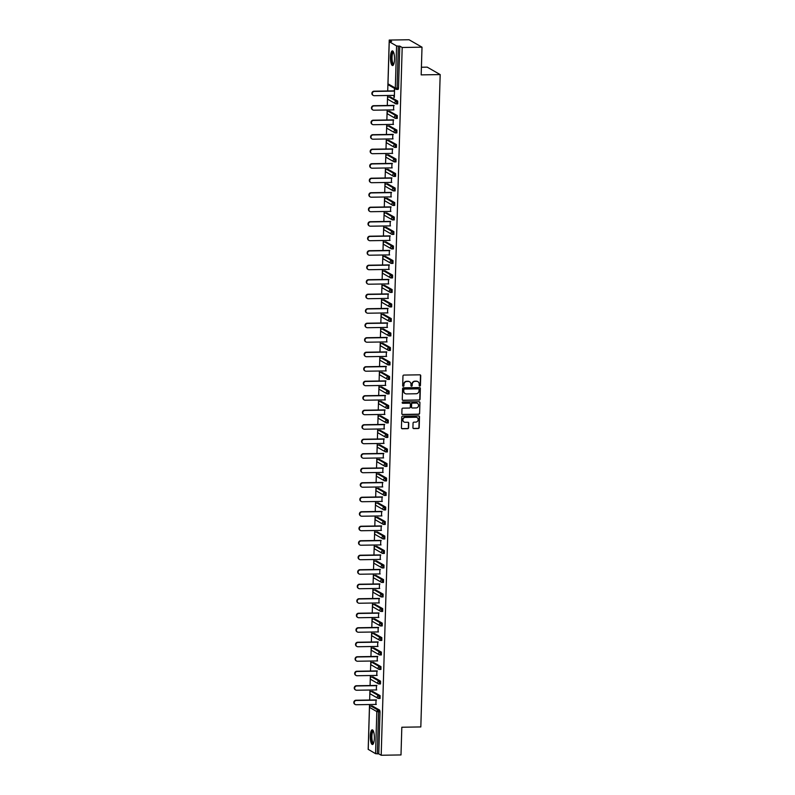 <?xml version="1.0" encoding="UTF-8"?>
<svg xmlns="http://www.w3.org/2000/svg" width="795" height="795" viewBox="0 0 795 795"><rect width="100%" height="100%" fill="white"/><g stroke="black" fill="none" stroke-linecap="round" stroke-linejoin="round"><path stroke-width="1.19" d="M419.8 386.062A0.646 0.616 119.8 0 0 420.436 385.416L420.724 375.717A0.924 0.875 119.8 0 0 419.859 374.823L403.88 375.071A0.924 0.875 119.8 0 0 402.966 375.995L402.677 385.694A0.646 0.616 119.8 0 0 403.284 386.32A0.646 0.616 119.8 0 0 403.92 385.674L403.959 384.422A2.961 2.802 119.8 0 1 406.881 381.451L408.213 381.431A2.961 2.802 119.8 0 1 410.975 384.313L410.935 385.565A0.646 0.616 119.8 0 0 411.542 386.191A0.646 0.616 119.8 0 0 412.178 385.545L412.217 384.293A2.961 2.802 119.8 0 1 415.139 381.322L416.471 381.302A2.961 2.802 119.8 0 1 419.233 384.174L419.194 385.436A0.646 0.616 119.8 0 0 419.8 386.062M419.372 385.893A0.646 0.616 119.8 0 0 420.177 385.267L420.466 375.568A0.924 0.875 119.8 0 0 420.158 374.872M402.856 386.151A0.646 0.616 119.8 0 0 403.661 385.525L403.959 384.422M411.114 386.022A0.646 0.616 119.8 0 0 411.919 385.396L412.217 384.293M374.356 738.326A7.344 2.027 -90.9 0 0 372.219 729.83A7.344 2.027 -90.9 0 0 370.311 736.011A7.344 2.027 -90.9 0 0 372.448 744.518A7.344 2.027 -90.9 0 0 374.356 738.326M394.499 59.386A7.344 2.027 -90.9 0 0 392.362 50.88A7.344 2.027 -90.9 0 0 390.464 57.071A7.344 2.027 -90.9 0 0 392.601 65.568A7.344 2.027 -90.9 0 0 394.499 59.386M412.923 427.69A0.924 0.875 119.8 0 0 413.788 428.584L418.269 428.515A0.924 0.875 119.8 0 0 419.184 427.591L419.502 416.828A0.924 0.875 119.8 0 0 418.647 415.924L402.658 416.173A0.924 0.875 119.8 0 0 401.743 417.107L401.425 427.869A0.924 0.875 119.8 0 0 402.29 428.763L407.706 428.684A0.924 0.875 119.8 0 0 408.62 427.76L408.749 423.149A0.924 0.875 119.8 0 0 407.895 422.254L405.212 422.294A2.474 2.345 119.8 0 1 402.995 419.273A2.474 2.345 119.8 0 1 405.351 417.415L415.874 417.246A2.474 2.345 119.8 0 1 418.081 420.267A2.474 2.345 119.8 0 1 415.725 422.125L413.976 422.155A0.924 0.875 119.8 0 0 413.062 423.079L412.923 427.69M389.242 41.718L387.99 83.823L395.324 88.026L396.576 45.921L389.242 41.718L391.657 41.449L389.232 40.058L409.047 39.75L422.006 47.173L421.181 74.879L440.182 74.581L420.823 726.938L401.823 727.236L400.998 754.942L381.193 755.25L402.191 47.491L399.766 46.1L398.325 46.12L397.073 88.235L398.524 88.205L399.766 46.1M422.006 47.173L402.191 47.491M419.114 400.143A0.924 0.875 119.8 0 0 420.028 399.209L420.346 388.447A0.924 0.875 119.8 0 0 419.482 387.553L403.502 387.801A0.924 0.875 119.8 0 0 402.588 388.725L402.27 399.497A0.924 0.875 119.8 0 0 403.125 400.392L418.856 399.994A0.924 0.875 119.8 0 0 419.77 399.07L420.088 388.298A0.924 0.875 119.8 0 0 419.78 387.592M419.929 402.638L419.601 413.4A0.924 0.875 119.8 0 1 418.687 414.324L402.707 414.583A0.924 0.875 119.8 0 1 401.843 413.678L401.982 409.077A0.924 0.875 119.8 0 1 402.896 408.143L409.375 408.044A0.924 0.875 119.8 0 0 410.3 407.12L410.389 404.059A0.924 0.875 119.8 0 0 409.524 403.164L402.777 403.274A0.646 0.616 119.8 0 1 402.2 402.479A0.646 0.616 119.8 0 1 402.817 401.992L419.064 401.733A0.924 0.875 119.8 0 1 419.929 402.638L419.601 413.4M440.182 74.581L427.223 67.148L421.41 67.247M396.576 45.921L398.325 46.12M381.193 755.25L378.768 753.859L375.568 753.68L368.244 749.357M368.234 747.827L369.516 704.529M369.645 700.027L369.943 690.03M370.082 685.529L370.371 675.531M370.51 671.03L370.808 661.033M370.937 656.521L371.235 646.534M371.364 642.022L371.663 632.025M371.802 627.523L372.1 617.526M372.229 613.024L372.527 603.027M372.656 598.526L372.954 588.529M373.094 584.017L373.392 574.02M373.521 569.518L373.819 559.521M373.948 555.019L374.246 545.022M374.385 540.52L374.674 530.523M374.813 526.012L375.111 516.025M375.24 511.513L375.538 501.516M375.677 497.014L375.965 487.017M376.105 482.515L376.403 472.518M376.532 468.017L376.83 458.019M376.959 453.508L377.257 443.511M377.396 439.009L377.695 429.012M377.824 424.51L378.122 414.513M378.251 410.011L378.549 400.014M378.688 395.503L378.986 385.515M379.116 381.004L379.414 371.007M379.543 366.505L379.841 356.508M379.98 352.006L380.268 342.009M380.408 337.507L380.706 327.51M380.835 322.999L381.133 313.001M381.272 308.5L381.56 298.503M381.699 294.001L381.998 284.004M382.127 279.502L382.425 269.505M382.554 264.993L382.852 255.006M382.991 250.495L383.289 240.497M383.419 235.996L383.717 225.999M383.846 221.497L384.144 211.5M384.283 206.998L384.581 197.001M384.71 192.489L385.009 182.492M385.138 177.991L385.436 167.993M385.575 163.492L385.863 153.495M386.002 148.993L386.3 138.996M386.43 134.484L386.728 124.497M386.867 119.985L387.155 109.988M387.294 105.487L387.592 95.489M387.722 90.988L389.232 40.058M394.121 90.888L394.578 88.831L394.32 97.427M393.982 95.39L393.923 97.437M372.209 705.93L379.662 710.134L380.01 711.754L378.569 711.773L377.317 753.889M378.768 753.859L380.01 711.754M398.524 88.205L398.156 89.398L396.765 89.398M372.636 691.431L380.099 695.635L380.08 698.437L378.698 698.447M373.064 676.933L380.527 681.136L380.507 683.938L379.126 683.938M373.501 662.434L380.954 666.627L380.934 669.44L379.553 669.44M373.928 647.925L381.391 652.129L381.371 654.941L379.98 654.941M374.356 633.426L381.819 637.63L381.799 640.432L380.417 640.442M374.783 618.927L382.246 623.131L382.226 625.933L380.845 625.943M375.22 604.429L382.683 608.632L382.663 611.434L381.272 611.434M375.647 589.93L383.111 594.123L383.091 596.936L381.709 596.936M376.075 575.421L383.538 579.625L383.518 582.437L382.137 582.437M376.512 560.922L383.975 565.126L383.955 567.928L382.564 567.938M376.939 546.423L384.402 550.627L384.382 553.429L383.001 553.429M377.367 531.925L384.83 536.118L384.81 538.931L383.428 538.931M377.804 517.416L385.257 521.619L385.247 524.432L383.856 524.432M378.231 502.917L385.694 507.121L385.674 509.923L384.293 509.933M378.659 488.418L386.122 492.622L386.102 495.424L384.72 495.434M379.096 473.919L386.549 478.123L386.529 480.925L385.148 480.925M379.523 459.421L386.986 463.614L386.966 466.427L385.575 466.427M379.95 444.912L387.413 449.115L387.394 451.928L386.012 451.928M380.388 430.413L387.841 434.617L387.821 437.419L386.44 437.429M380.815 415.914L388.278 420.118L388.258 422.92L386.867 422.92M381.242 401.415L388.705 405.609L388.685 408.421L387.304 408.421M381.67 386.907L389.133 391.11L389.113 393.923L387.731 393.923M382.107 372.408L389.57 376.611L389.55 379.414L388.159 379.424M382.534 357.909L389.997 362.113L389.977 364.915L388.596 364.925M382.961 343.41L390.425 347.614L390.405 350.416L389.023 350.416M383.399 328.911L390.852 333.105L390.842 335.917L389.451 335.917M383.826 314.403L391.289 318.606L391.269 321.418L389.888 321.418M384.253 299.904L391.716 304.107L391.697 306.91L390.315 306.92M384.691 285.405L392.144 289.609L392.124 292.411L390.743 292.411M385.118 270.906L392.581 275.1L392.561 277.912L391.17 277.912M385.545 256.397L393.008 260.601L392.988 263.413L391.607 263.413M385.982 241.899L393.436 246.102L393.416 248.905L392.034 248.915M386.41 227.4L393.873 231.603L393.853 234.406L392.462 234.406M386.837 212.901L394.3 217.105L394.28 219.907L392.899 219.907M387.264 198.402L394.727 202.596L394.708 205.408L393.326 205.408M387.702 183.893L395.165 188.097L395.145 190.909L393.754 190.909M388.129 169.395L395.592 173.598L395.572 176.401L394.191 176.411M388.556 154.896L396.019 159.099L395.999 161.902L394.618 161.902M388.993 140.397L396.457 144.591L396.437 147.403L395.045 147.403M389.421 125.888L396.884 130.092L396.864 132.904L395.483 132.904M389.848 111.389L397.311 115.593L397.291 118.395L395.91 118.405M390.285 96.891L397.739 101.094L397.719 103.897L396.337 103.897M393.555 109.889L393.684 105.387M393.128 124.388L393.257 119.886M392.69 138.896L392.829 134.385M392.263 153.395L392.392 148.894M391.836 167.894L391.965 163.392M391.398 182.393L391.538 177.891M390.971 196.902L391.11 192.39M390.544 211.4L390.673 206.889M390.106 225.899L390.246 221.398M389.679 240.398L389.818 235.896M389.252 254.897L389.381 250.395M388.825 269.406L388.954 264.894M388.387 283.904L388.526 279.403M387.96 298.403L388.089 293.902M387.533 312.902L387.662 308.4M387.095 327.411L387.235 322.899M386.668 341.91L386.797 337.398M386.241 356.408L386.37 351.907M385.804 370.907L385.943 366.406M385.376 385.406L385.515 380.904M384.949 399.915L385.078 395.403M384.512 414.414L384.651 409.912M384.084 428.912L384.224 424.411M383.657 443.411L383.786 438.91M383.23 457.92L383.359 453.408M382.793 472.419L382.932 467.907M382.365 486.918L382.494 482.416M381.938 501.416L382.067 496.915M381.501 515.915L381.64 511.414M381.073 530.424L381.203 525.912M380.646 544.923L380.775 540.421M380.209 559.422L380.348 554.92M379.781 573.92L379.921 569.419M379.354 588.429L379.483 583.918M378.917 602.928L379.056 598.416M378.49 617.427L378.629 612.925M378.062 631.926L378.191 627.424M377.635 646.424L377.764 641.923M377.198 660.933L377.337 656.422M376.77 675.432L376.9 670.93M376.343 689.931L376.472 685.429M375.906 704.43L376.045 699.928M417.723 381.59A2.961 2.802 119.8 0 0 416.212 381.153L416.471 381.302M411.959 384.144A2.961 2.802 119.8 0 1 414.881 381.173L416.212 381.153M409.465 381.719A2.961 2.802 119.8 0 0 407.954 381.282L408.213 381.431M403.701 384.273A2.961 2.802 119.8 0 1 406.623 381.302L407.954 381.282M402.568 400.193A0.924 0.875 119.8 0 0 402.866 400.243L418.856 399.994M419.074 389.471A0.646 0.616 119.8 0 0 418.468 388.844L404.436 389.063A0.646 0.616 119.8 0 0 403.8 389.709L403.761 391.031A2.961 2.802 119.8 0 0 406.513 393.913L416.103 393.754A2.961 2.802 119.8 0 0 419.035 390.792L419.074 389.471M405.003 393.475A2.961 2.802 119.8 0 1 403.502 390.882L403.542 389.56A0.646 0.616 119.8 0 1 404.178 388.914L418.21 388.695M402.151 414.384A0.924 0.875 119.8 0 0 402.449 414.434L418.428 414.175A0.924 0.875 119.8 0 0 419.343 413.251M409.822 403.214A0.924 0.875 119.8 0 0 409.266 403.015L402.777 403.274M416.103 407.944A2.474 2.345 119.8 0 0 417.405 403.353A2.474 2.345 119.8 0 0 416.252 403.055L412.545 403.115A0.924 0.875 119.8 0 0 411.631 404.039L411.542 407.1A0.924 0.875 119.8 0 0 412.396 407.994L416.103 407.944M417.276 403.284A2.474 2.345 119.8 0 0 415.994 402.906L416.252 403.055M411.84 407.805A0.924 0.875 119.8 0 1 411.283 406.951L411.373 403.89A0.924 0.875 119.8 0 1 412.287 402.966L415.994 402.906M419.661 402.489A0.924 0.875 119.8 0 0 419.363 401.783M416.898 417.474A2.474 2.345 119.8 0 0 415.616 417.097L415.874 417.246M403.92 421.916A2.474 2.345 119.8 0 1 405.092 417.266L415.616 417.097M401.733 428.575A0.924 0.875 119.8 0 0 402.022 428.614L407.447 428.535A0.924 0.875 119.8 0 0 408.362 427.611L408.491 423A0.924 0.875 119.8 0 0 408.193 422.294M413.231 428.386A0.924 0.875 119.8 0 0 413.529 428.435L418.011 428.366A0.924 0.875 119.8 0 0 418.925 427.442L419.243 416.679A0.924 0.875 119.8 0 0 418.935 415.974M374.038 91.196L374.425 91.425A2.166 2.057 119.8 0 0 373.282 95.44L372.895 95.221A2.166 2.057 -60.2 0 1 374.038 91.196L394.519 90.878M373.282 95.44A2.166 2.057 119.8 0 0 374.296 95.698L394.38 95.38M374.425 91.425L394.509 91.107M373.6 105.705L373.998 105.924A2.166 2.057 119.8 0 0 372.855 109.939L372.467 109.72A2.166 2.057 -60.2 0 1 373.6 105.705L394.082 105.377M372.855 109.939A2.166 2.057 119.8 0 0 373.869 110.197L393.952 109.889M373.998 105.924L394.082 105.606M373.173 120.204L373.561 120.423A2.166 2.057 119.8 0 0 372.428 124.437L372.03 124.219A2.166 2.057 -60.2 0 1 373.173 120.204L393.654 119.876M372.428 124.437A2.166 2.057 119.8 0 0 373.431 124.706L393.515 124.388M373.561 120.423L393.644 120.105M372.746 134.703L373.133 134.921A2.166 2.057 119.8 0 0 371.99 138.946L371.603 138.718A2.166 2.057 -60.2 0 1 372.746 134.703L393.227 134.385M371.99 138.946A2.166 2.057 119.8 0 0 373.004 139.205L393.088 138.886M373.133 134.921L393.217 134.613M372.318 149.202L372.706 149.43A2.166 2.057 119.8 0 0 371.563 153.445L371.176 153.216A2.166 2.057 -60.2 0 1 372.318 149.202L392.79 148.884M371.563 153.445A2.166 2.057 119.8 0 0 372.577 153.703L392.66 153.385M372.706 149.43L392.79 149.112M371.881 163.7L372.269 163.929A2.166 2.057 119.8 0 0 371.136 167.944L370.738 167.725A2.166 2.057 -60.2 0 1 371.881 163.7L392.362 163.382M371.136 167.944A2.166 2.057 119.8 0 0 372.149 168.202L392.233 167.884M372.269 163.929L392.352 163.611M393.654 64.435A6.35 1.759 89.1 0 1 392.173 63.153A6.35 1.759 89.1 0 1 391.577 55.511A6.35 1.759 89.1 0 1 393.465 51.983M393.604 52.331A5.883 1.63 -90.9 0 0 393.565 52.321A5.883 1.63 -90.9 0 0 392.094 56.256A5.883 1.63 -90.9 0 0 392.7 62.775A5.883 1.63 -90.9 0 0 393.754 64.087A5.883 1.63 -90.9 0 0 393.793 64.087M392.77 51.019A7.294 2.017 -90.9 0 0 391.229 56.356A7.294 2.017 -90.9 0 0 392.015 63.878A7.294 2.017 -90.9 0 0 392.998 65.419M373.501 743.385A6.35 1.759 89.1 0 1 372.02 742.093A6.35 1.759 89.1 0 1 371.424 734.451A6.35 1.759 89.1 0 1 373.312 730.933M373.451 731.271A5.883 1.63 -90.9 0 0 373.411 731.271A5.883 1.63 -90.9 0 0 371.941 735.196A5.883 1.63 -90.9 0 0 372.547 741.725A5.883 1.63 -90.9 0 0 373.6 743.037A5.883 1.63 -90.9 0 0 373.64 743.037M372.616 729.969A7.294 2.017 -90.9 0 0 371.076 735.305A7.294 2.017 -90.9 0 0 371.861 742.828A7.294 2.017 -90.9 0 0 372.845 744.368M371.454 178.209L371.841 178.428A2.166 2.057 119.8 0 0 370.699 182.443L370.311 182.224A2.166 2.057 -60.2 0 1 371.454 178.209L391.935 177.881M370.699 182.443A2.166 2.057 119.8 0 0 371.712 182.701L391.796 182.393M371.841 178.428L391.925 178.11M371.026 192.708L371.414 192.927A2.166 2.057 119.8 0 0 370.271 196.951L369.884 196.723A2.166 2.057 -60.2 0 1 371.026 192.708L391.498 192.39M370.271 196.951A2.166 2.057 119.8 0 0 371.285 197.21L391.369 196.892M371.414 192.927L391.498 192.619M370.589 207.207L370.977 207.435A2.166 2.057 119.8 0 0 369.844 211.45L369.456 211.222A2.166 2.057 -60.2 0 1 370.589 207.207L391.07 206.889M369.844 211.45A2.166 2.057 119.8 0 0 370.858 211.708L390.941 211.391M370.977 207.435L391.06 207.117M370.162 221.706L370.55 221.934A2.166 2.057 119.8 0 0 369.407 225.949L369.019 225.73A2.166 2.057 -60.2 0 1 370.162 221.706L390.643 221.388M369.407 225.949A2.166 2.057 119.8 0 0 370.42 226.207L390.504 225.889M370.55 221.934L390.633 221.616M369.735 236.214L370.122 236.433A2.166 2.057 119.8 0 0 368.979 240.448L368.592 240.229A2.166 2.057 -60.2 0 1 369.735 236.214L390.206 235.886M368.979 240.448A2.166 2.057 119.8 0 0 369.993 240.706L390.077 240.398M370.122 236.433L390.206 236.115M369.297 250.713L369.685 250.932A2.166 2.057 119.8 0 0 368.552 254.947L368.165 254.728A2.166 2.057 -60.2 0 1 369.297 250.713L389.779 250.385M368.552 254.947A2.166 2.057 119.8 0 0 369.566 255.215L389.649 254.897M369.685 250.932L389.769 250.614M368.87 265.212L369.258 265.431A2.166 2.057 119.8 0 0 368.115 269.455L367.727 269.227A2.166 2.057 -60.2 0 1 368.87 265.212L389.351 264.894M368.115 269.455A2.166 2.057 119.8 0 0 369.128 269.714L389.212 269.396M369.258 265.431L389.341 265.123M368.443 279.711L368.83 279.939A2.166 2.057 119.8 0 0 367.688 283.954L367.3 283.726A2.166 2.057 -60.2 0 1 368.443 279.711L388.914 279.393M367.688 283.954A2.166 2.057 119.8 0 0 368.701 284.213L388.785 283.894M368.83 279.939L388.914 279.621M368.005 294.21L368.403 294.438A2.166 2.057 119.8 0 0 367.26 298.453L366.873 298.234A2.166 2.057 -60.2 0 1 368.005 294.21L388.487 293.892M367.26 298.453A2.166 2.057 119.8 0 0 368.274 298.711L388.358 298.393M368.403 294.438L388.487 294.12M367.578 308.718L367.966 308.937A2.166 2.057 119.8 0 0 366.823 312.952L366.435 312.733A2.166 2.057 -60.2 0 1 367.578 308.718L388.059 308.39M366.823 312.952A2.166 2.057 119.8 0 0 367.837 313.21L387.92 312.902M367.966 308.937L388.049 308.619M367.151 323.217L367.538 323.436A2.166 2.057 119.8 0 0 366.396 327.46L366.008 327.232A2.166 2.057 -60.2 0 1 367.151 323.217L387.632 322.899M366.396 327.46A2.166 2.057 119.8 0 0 367.409 327.719L387.493 327.401M367.538 323.436L387.622 323.128M366.714 337.716L367.111 337.945A2.166 2.057 119.8 0 0 365.968 341.959L365.581 341.731A2.166 2.057 -60.2 0 1 366.714 337.716L387.195 337.398M365.968 341.959A2.166 2.057 119.8 0 0 366.982 342.218L387.066 341.9M367.111 337.945L387.195 337.627M366.286 352.215L366.674 352.443A2.166 2.057 119.8 0 0 365.541 356.458L365.144 356.24A2.166 2.057 -60.2 0 1 366.286 352.215L386.767 351.897M365.541 356.458A2.166 2.057 119.8 0 0 366.555 356.716L386.628 356.399M366.674 352.443L386.758 352.125M365.859 366.724L366.247 366.942A2.166 2.057 119.8 0 0 365.104 370.957L364.716 370.738A2.166 2.057 -60.2 0 1 365.859 366.724L386.34 366.396M365.104 370.957A2.166 2.057 119.8 0 0 366.117 371.215L386.201 370.907M366.247 366.942L386.33 366.624M365.432 381.222L365.819 381.441A2.166 2.057 119.8 0 0 364.676 385.456L364.289 385.237A2.166 2.057 -60.2 0 1 365.432 381.222L385.903 380.894M364.676 385.456A2.166 2.057 119.8 0 0 365.69 385.724L385.774 385.406M365.819 381.441L385.903 381.133M364.994 395.721L365.382 395.94A2.166 2.057 119.8 0 0 364.249 399.965L363.862 399.736A2.166 2.057 -60.2 0 1 364.994 395.721L385.476 395.403M364.249 399.965A2.166 2.057 119.8 0 0 365.263 400.223L385.346 399.905M365.382 395.94L385.466 395.632M364.567 410.22L364.955 410.449A2.166 2.057 119.8 0 0 363.812 414.463L363.424 414.235A2.166 2.057 -60.2 0 1 364.567 410.22L385.048 409.902M363.812 414.463A2.166 2.057 119.8 0 0 364.826 414.722L384.909 414.404M364.955 410.449L385.038 410.131M364.14 424.719L364.527 424.947A2.166 2.057 119.8 0 0 363.385 428.962L362.997 428.743A2.166 2.057 -60.2 0 1 364.14 424.719L384.611 424.401M363.385 428.962A2.166 2.057 119.8 0 0 364.398 429.221L384.482 428.903M364.527 424.947L384.611 424.629M363.703 439.228L364.09 439.446A2.166 2.057 119.8 0 0 362.957 443.461L362.57 443.242A2.166 2.057 -60.2 0 1 363.703 439.228L384.184 438.9M362.957 443.461A2.166 2.057 119.8 0 0 363.971 443.719L384.055 443.411M364.09 439.446L384.174 439.128M363.275 453.726L363.663 453.945A2.166 2.057 119.8 0 0 362.52 457.97L362.132 457.741A2.166 2.057 -60.2 0 1 363.275 453.726L383.756 453.408M362.52 457.97A2.166 2.057 119.8 0 0 363.534 458.228L383.617 457.91M363.663 453.945L383.747 453.637M362.848 468.225L363.236 468.454A2.166 2.057 119.8 0 0 362.093 472.469L361.705 472.24A2.166 2.057 -60.2 0 1 362.848 468.225L383.319 467.907M362.093 472.469A2.166 2.057 119.8 0 0 363.106 472.727L383.19 472.409M363.236 468.454L383.319 468.136M362.411 482.724L362.808 482.953A2.166 2.057 119.8 0 0 361.665 486.967L361.278 486.749A2.166 2.057 -60.2 0 1 362.411 482.724L382.892 482.406M361.665 486.967A2.166 2.057 119.8 0 0 362.679 487.226L382.763 486.908M362.808 482.953L382.882 482.635M361.983 497.233L362.371 497.451A2.166 2.057 119.8 0 0 361.228 501.466L360.841 501.248A2.166 2.057 -60.2 0 1 361.983 497.233L382.465 496.905M361.228 501.466A2.166 2.057 119.8 0 0 362.242 501.725L382.325 501.416M362.371 497.451L382.455 497.133M361.556 511.732L361.944 511.95A2.166 2.057 119.8 0 0 360.801 515.965L360.413 515.746A2.166 2.057 -60.2 0 1 361.556 511.732L382.037 511.404M360.801 515.965A2.166 2.057 119.8 0 0 361.814 516.233L381.898 515.915M361.944 511.95L382.027 511.642M361.119 526.23L361.516 526.449A2.166 2.057 119.8 0 0 360.373 530.474L359.986 530.245A2.166 2.057 -60.2 0 1 361.119 526.23L381.6 525.912M360.373 530.474A2.166 2.057 119.8 0 0 361.387 530.732L381.471 530.414M361.516 526.449L381.6 526.141M360.691 540.729L361.079 540.958A2.166 2.057 119.8 0 0 359.946 544.972L359.549 544.744A2.166 2.057 -60.2 0 1 360.691 540.729L381.173 540.411M359.946 544.972A2.166 2.057 119.8 0 0 360.96 545.231L381.034 544.913M361.079 540.958L381.163 540.64M360.264 555.228L360.652 555.457A2.166 2.057 119.8 0 0 359.509 559.471L359.121 559.253A2.166 2.057 -60.2 0 1 360.264 555.228L380.745 554.91M359.509 559.471A2.166 2.057 119.8 0 0 360.523 559.73L380.606 559.412M360.652 555.457L380.735 555.139M359.837 569.737L360.224 569.955A2.166 2.057 119.8 0 0 359.082 573.97L358.694 573.752A2.166 2.057 -60.2 0 1 359.837 569.737L380.308 569.409M359.082 573.97A2.166 2.057 119.8 0 0 360.095 574.229L380.179 573.92M360.224 569.955L380.308 569.637M359.4 584.236L359.787 584.454A2.166 2.057 119.8 0 0 358.654 588.479L358.267 588.25A2.166 2.057 -60.2 0 1 359.4 584.236L379.881 583.918M358.654 588.479A2.166 2.057 119.8 0 0 359.668 588.737L379.752 588.419M359.787 584.454L379.871 584.146M358.972 598.734L359.36 598.963A2.166 2.057 119.8 0 0 358.217 602.978L357.829 602.749A2.166 2.057 -60.2 0 1 358.972 598.734L379.453 598.416M358.217 602.978A2.166 2.057 119.8 0 0 359.231 603.236L379.314 602.918M359.36 598.963L379.444 598.645M358.545 613.233L358.933 613.462A2.166 2.057 119.8 0 0 357.79 617.476L357.402 617.258A2.166 2.057 -60.2 0 1 358.545 613.233L379.016 612.915M357.79 617.476A2.166 2.057 119.8 0 0 358.803 617.735L378.887 617.417M358.933 613.462L379.016 613.144M358.108 627.742L358.495 627.961A2.166 2.057 119.8 0 0 357.362 631.975L356.975 631.757A2.166 2.057 -60.2 0 1 358.108 627.742L378.589 627.414M357.362 631.975A2.166 2.057 119.8 0 0 358.376 632.234L378.46 631.926M358.495 627.961L378.579 627.643M357.68 642.241L358.068 642.459A2.166 2.057 119.8 0 0 356.925 646.474L356.538 646.256A2.166 2.057 -60.2 0 1 357.68 642.241L378.162 641.913M356.925 646.474A2.166 2.057 119.8 0 0 357.939 646.742L378.022 646.424M358.068 642.459L378.152 642.151M357.253 656.74L357.641 656.958A2.166 2.057 119.8 0 0 356.498 660.983L356.11 660.754A2.166 2.057 -60.2 0 1 357.253 656.74L377.724 656.422M356.498 660.983A2.166 2.057 119.8 0 0 357.512 661.241L377.595 660.923M357.641 656.958L377.724 656.65M356.816 671.238L357.213 671.467A2.166 2.057 119.8 0 0 356.071 675.482L355.683 675.253A2.166 2.057 -60.2 0 1 356.816 671.238L377.297 670.92M356.071 675.482A2.166 2.057 119.8 0 0 357.084 675.74L377.168 675.422M357.213 671.467L377.287 671.149M356.389 685.747L356.776 685.966A2.166 2.057 119.8 0 0 355.633 689.981L355.246 689.762A2.166 2.057 -60.2 0 1 356.389 685.747L376.87 685.419M355.633 689.981A2.166 2.057 119.8 0 0 356.647 690.239L376.731 689.921M356.776 685.966L376.86 685.648M355.961 700.246L356.349 700.465A2.166 2.057 119.8 0 0 355.206 704.479L354.818 704.261A2.166 2.057 -60.2 0 1 355.961 700.246L376.442 699.918M355.206 704.479A2.166 2.057 119.8 0 0 356.22 704.738L376.303 704.43M356.349 700.465L376.433 700.147M388 83.704L387.99 83.823A1.411 1.342 119.8 0 0 388.646 85.025L395.98 89.229A1.411 1.342 119.8 0 0 396.645 89.398L397.073 88.235L395.324 88.026A1.411 1.342 119.8 0 0 395.98 89.229A1.411 1.411 0 0 0 396.705 89.418L398.156 89.398M375.568 753.68L376.82 711.575L369.486 707.371L368.234 749.476M372.328 705.93L370.887 705.95A1.411 1.342 -60.2 0 0 369.486 707.371L369.496 707.242M370.748 705.96L378.221 710.154L378.569 711.773L376.82 711.575A1.411 1.342 -60.2 0 1 378.221 710.154L379.662 710.134M390.405 96.891L388.964 96.91L396.298 101.114L397.739 101.094M396.645 102.734L396.298 101.114A1.411 1.342 -60.2 0 0 394.896 102.535A1.411 1.342 119.8 0 0 396.208 103.907L396.645 102.734M388.218 99.534A1.411 1.342 119.8 0 1 387.562 98.332A1.411 1.342 -60.2 0 1 388.964 96.91L388.894 96.891A1.411 1.411 0 0 0 388.218 99.534L395.552 103.738A1.411 1.411 0 0 0 396.278 103.916L397.719 103.897M388.825 96.92L390.345 96.871M389.977 111.389L388.526 111.409L395.86 115.613L397.311 115.593M389.55 125.888L388.099 125.908L395.433 130.122L396.884 130.092M389.113 140.387L387.672 140.417L395.006 144.62L396.457 144.591M388.685 154.896L387.235 154.916L394.578 159.119L396.019 159.099M388.258 169.395L386.807 169.415L394.141 173.618L395.592 173.598M387.821 183.893L386.38 183.913L393.714 188.117L395.165 188.097M387.394 198.392L385.953 198.422L393.286 202.626L394.727 202.596M386.966 212.901L385.515 212.921L392.849 217.124L394.3 217.105M386.539 227.4L385.088 227.42L392.422 231.623L393.873 231.603M386.102 241.899L384.661 241.918L391.995 246.122L393.436 246.102M385.674 256.397L384.224 256.427L391.557 260.631L393.008 260.601M385.247 270.896L383.796 270.926L391.13 275.13L392.581 275.1M384.81 285.405L383.369 285.425L390.703 289.628L392.144 289.609M384.382 299.904L382.932 299.924L390.266 304.127L391.716 304.107M383.955 314.403L382.504 314.422L389.838 318.626L391.289 318.606M383.518 328.901L382.077 328.931L389.411 333.135L390.852 333.105M383.091 343.41L381.64 343.43L388.984 347.634L390.425 347.614M382.663 357.909L381.212 357.929L388.546 362.132L389.997 362.113M382.226 372.408L380.785 372.428L388.119 376.631L389.57 376.611M381.799 386.907L380.358 386.936L387.692 391.14L389.133 391.11M381.371 401.405L379.921 401.435L387.254 405.639L388.705 405.609M380.944 415.914L379.493 415.934L386.827 420.138L388.278 420.118M380.507 430.413L379.066 430.433L386.4 434.636L387.841 434.617M380.08 444.912L378.629 444.932L385.963 449.135L387.413 449.115M379.652 459.411L378.201 459.44L385.535 463.644L386.986 463.614M379.215 473.919L377.774 473.939L385.108 478.143L386.549 478.123M378.788 488.418L377.337 488.438L384.671 492.642L386.122 492.622M378.36 502.917L376.909 502.937L384.243 507.14L385.694 507.121M377.923 517.416L376.482 517.446L383.816 521.649L385.257 521.619M377.496 531.915L376.045 531.944L383.389 536.148L384.83 536.118M377.069 546.423L375.618 546.443L382.952 550.647L384.402 550.627M376.631 560.922L375.19 560.942L382.524 565.146L383.975 565.126M376.204 575.421L374.753 575.441L382.097 579.644L383.538 579.625M375.777 589.92L374.326 589.95L381.66 594.153L383.111 594.123M375.349 604.429L373.898 604.448L381.232 608.652L382.683 608.632M374.912 618.927L373.471 618.947L380.805 623.151L382.246 623.131M374.485 633.426L373.034 633.446L380.368 637.65L381.819 637.63M374.057 647.925L372.607 647.955L379.94 652.158L381.391 652.129M373.62 662.424L372.179 662.454L379.513 666.657L380.954 666.627M373.193 676.933L371.742 676.952L379.076 681.156L380.527 681.136M372.766 691.431L371.315 691.451L378.649 695.655L380.099 695.635M396.208 117.233L395.86 115.613A1.411 1.342 -60.2 0 0 394.469 117.034A1.411 1.342 119.8 0 0 395.781 118.405L396.208 117.233M387.791 114.033A1.411 1.342 119.8 0 1 387.135 112.83A1.411 1.342 -60.2 0 1 388.526 111.409L388.467 111.389A1.411 1.411 0 0 0 387.791 114.033L395.125 118.236A1.411 1.411 0 0 0 395.85 118.425L397.291 118.395M388.397 111.419L389.918 111.37M395.781 131.732L395.433 130.122A1.411 1.342 -60.2 0 0 394.032 131.533A1.411 1.342 119.8 0 0 395.353 132.904L395.781 131.732M387.354 128.532A1.411 1.342 119.8 0 1 386.698 127.329A1.411 1.342 -60.2 0 1 388.099 125.908L388.04 125.898A1.411 1.411 0 0 0 387.354 128.532L394.688 132.735A1.411 1.411 0 0 0 395.413 132.924L396.864 132.904M387.96 125.918L389.48 125.868M395.353 146.23L395.006 144.62A1.411 1.342 -60.2 0 0 393.604 146.032A1.411 1.342 119.8 0 0 394.926 147.403L395.353 146.23M386.927 143.03A1.411 1.342 119.8 0 1 386.271 141.828A1.411 1.342 -60.2 0 1 387.672 140.417L387.602 140.397A1.411 1.411 0 0 0 386.927 143.03L394.26 147.234A1.411 1.411 0 0 0 394.986 147.423L396.437 147.403M387.533 140.427L389.053 140.377M394.916 160.739L394.578 159.119A1.411 1.342 -60.2 0 0 393.177 160.53A1.411 1.342 119.8 0 0 394.489 161.912L394.916 160.739M386.499 157.539A1.411 1.342 119.8 0 1 385.843 156.327A1.411 1.342 -60.2 0 1 387.235 154.916L387.175 154.896A1.411 1.411 0 0 0 386.499 157.539L393.833 161.743A1.411 1.411 0 0 0 394.559 161.922L395.999 161.902M387.105 154.926L388.626 154.876M394.489 175.238L394.141 173.618A1.411 1.342 -60.2 0 0 392.75 175.039A1.411 1.342 119.8 0 0 394.062 176.411L394.489 175.238M386.062 172.038A1.411 1.342 119.8 0 1 385.406 170.836A1.411 1.342 -60.2 0 1 386.807 169.415L386.748 169.395A1.411 1.411 0 0 0 386.062 172.038L393.396 176.242A1.411 1.411 0 0 0 394.121 176.43L395.572 176.401M386.668 169.424L388.189 169.375M394.062 189.737L393.714 188.117A1.411 1.342 -60.2 0 0 392.313 189.538A1.411 1.342 119.8 0 0 393.634 190.909L394.062 189.737M385.635 186.537A1.411 1.342 119.8 0 1 384.979 185.334A1.411 1.342 -60.2 0 1 386.38 183.913L386.31 183.903A1.411 1.411 0 0 0 385.635 186.537L392.969 190.74A1.411 1.411 0 0 0 393.694 190.929L395.145 190.909M386.241 183.923L387.761 183.874M393.634 204.236L393.286 202.626A1.411 1.342 -60.2 0 0 391.885 204.037A1.411 1.342 119.8 0 0 393.197 205.408L393.634 204.236M385.207 201.036A1.411 1.342 119.8 0 1 384.551 199.833A1.411 1.342 -60.2 0 1 385.953 198.422L385.883 198.402A1.411 1.411 0 0 0 385.207 201.036L392.541 205.239A1.411 1.411 0 0 0 393.267 205.428L394.708 205.408M385.814 198.432L387.334 198.382M393.197 218.744L392.849 217.124A1.411 1.342 -60.2 0 0 391.458 218.536A1.411 1.342 119.8 0 0 392.77 219.907L393.197 218.744M384.77 215.534A1.411 1.342 119.8 0 1 384.124 214.332A1.411 1.342 -60.2 0 1 385.515 212.921L385.456 212.901A1.411 1.411 0 0 0 384.77 215.534L392.104 219.738A1.411 1.411 0 0 0 392.829 219.927L394.28 219.907M385.376 212.931L386.897 212.881M392.77 233.243L392.422 231.623A1.411 1.342 -60.2 0 0 391.021 233.044A1.411 1.342 119.8 0 0 392.342 234.416L392.77 233.243M384.343 230.043A1.411 1.342 119.8 0 1 383.687 228.841A1.411 1.342 -60.2 0 1 385.088 227.42L385.028 227.4A1.411 1.411 0 0 0 384.343 230.043L391.677 234.247A1.411 1.411 0 0 0 392.402 234.426L393.853 234.406M384.949 227.43L386.469 227.38M392.342 247.742L391.995 246.122A1.411 1.342 -60.2 0 0 390.593 247.543A1.411 1.342 119.8 0 0 391.905 248.915L392.342 247.742M383.915 244.542A1.411 1.342 119.8 0 1 383.26 243.34A1.411 1.342 -60.2 0 1 384.661 241.918L384.591 241.909A1.411 1.411 0 0 0 383.915 244.542L391.249 248.746A1.411 1.411 0 0 0 391.975 248.934L393.416 248.905M384.522 241.928L386.042 241.879M391.905 262.241L391.557 260.631A1.411 1.342 -60.2 0 0 390.166 262.042A1.411 1.342 119.8 0 0 391.478 263.413L391.905 262.241M383.478 259.041A1.411 1.342 119.8 0 1 382.832 257.838A1.411 1.342 -60.2 0 1 384.224 256.427L384.164 256.407A1.411 1.411 0 0 0 383.478 259.041L390.822 263.244A1.411 1.411 0 0 0 391.538 263.433L392.988 263.413M384.084 256.427L385.615 256.378M391.478 276.74L391.13 275.13A1.411 1.342 -60.2 0 0 389.729 276.541A1.411 1.342 119.8 0 0 391.051 277.912L391.478 276.74M383.051 273.54A1.411 1.342 119.8 0 1 382.395 272.337A1.411 1.342 -60.2 0 1 383.796 270.926L383.737 270.906A1.411 1.411 0 0 0 383.051 273.54L390.385 277.743A1.411 1.411 0 0 0 391.11 277.932L392.561 277.912M383.657 270.936L385.178 270.886M391.051 291.248L390.703 289.628A1.411 1.342 -60.2 0 0 389.302 291.04A1.411 1.342 119.8 0 0 390.613 292.421L391.051 291.248M382.624 288.048A1.411 1.342 119.8 0 1 381.968 286.836A1.411 1.342 -60.2 0 1 383.369 285.425L383.299 285.405A1.411 1.411 0 0 0 382.624 288.048L389.957 292.252A1.411 1.411 0 0 0 390.683 292.431L392.124 292.411M383.23 285.435L384.75 285.385M390.613 305.747L390.266 304.127A1.411 1.342 -60.2 0 0 388.874 305.548A1.411 1.342 119.8 0 0 390.186 306.92L390.613 305.747M382.196 302.547A1.411 1.342 119.8 0 1 381.54 301.345A1.411 1.342 -60.2 0 1 382.932 299.924L382.872 299.904A1.411 1.411 0 0 0 382.196 302.547L389.53 306.751A1.411 1.411 0 0 0 390.256 306.94L391.697 306.91M382.802 299.934L384.323 299.884M390.186 320.246L389.838 318.626A1.411 1.342 -60.2 0 0 388.437 320.047A1.411 1.342 119.8 0 0 389.759 321.418L390.186 320.246M381.759 317.046A1.411 1.342 119.8 0 1 381.103 315.844A1.411 1.342 -60.2 0 1 382.504 314.422L382.445 314.413A1.411 1.411 0 0 0 381.759 317.046L389.093 321.25A1.411 1.411 0 0 0 389.818 321.438L391.269 321.418M382.365 314.432L383.886 314.383M389.759 334.745L389.411 333.135A1.411 1.342 -60.2 0 0 388.01 334.546A1.411 1.342 119.8 0 0 389.331 335.917L389.759 334.745M381.332 331.545A1.411 1.342 119.8 0 1 380.676 330.342A1.411 1.342 -60.2 0 1 382.077 328.931L382.007 328.911A1.411 1.411 0 0 0 381.332 331.545L388.666 335.748A1.411 1.411 0 0 0 389.391 335.937L390.842 335.917M381.938 328.941L383.458 328.892M389.321 349.253L388.984 347.634A1.411 1.342 -60.2 0 0 387.582 349.045A1.411 1.342 119.8 0 0 388.894 350.416L389.321 349.253M380.904 346.044A1.411 1.342 119.8 0 1 380.248 344.841A1.411 1.342 -60.2 0 1 381.64 343.43L381.58 343.41A1.411 1.411 0 0 0 380.904 346.044L388.238 350.247A1.411 1.411 0 0 0 388.964 350.436L390.405 350.416M381.511 343.44L383.031 343.39M388.894 363.752L388.546 362.132A1.411 1.342 -60.2 0 0 387.155 363.553A1.411 1.342 119.8 0 0 388.467 364.925L388.894 363.752M380.467 360.552A1.411 1.342 119.8 0 1 379.811 359.35A1.411 1.342 -60.2 0 1 381.212 357.929L381.153 357.909A1.411 1.411 0 0 0 380.467 360.552L387.801 364.756A1.411 1.411 0 0 0 388.526 364.935L389.977 364.915M381.073 357.939L382.594 357.889M388.467 378.251L388.119 376.631A1.411 1.342 -60.2 0 0 386.718 378.052A1.411 1.342 119.8 0 0 388.04 379.424L388.467 378.251M380.04 375.051A1.411 1.342 119.8 0 1 379.384 373.849A1.411 1.342 -60.2 0 1 380.785 372.428L380.716 372.418A1.411 1.411 0 0 0 380.04 375.051L387.374 379.255A1.411 1.411 0 0 0 388.099 379.444L389.55 379.414M380.646 372.438L382.166 372.388M388.04 392.75L387.692 391.14A1.411 1.342 -60.2 0 0 386.291 392.551A1.411 1.342 119.8 0 0 387.602 393.923L388.04 392.75M379.613 389.55A1.411 1.342 119.8 0 1 378.957 388.348A1.411 1.342 -60.2 0 1 380.358 386.936L380.288 386.917A1.411 1.411 0 0 0 379.613 389.55L386.946 393.754A1.411 1.411 0 0 0 387.672 393.942L389.113 393.923M380.219 386.936L381.739 386.887M387.602 407.249L387.254 405.639A1.411 1.342 -60.2 0 0 385.863 407.05A1.411 1.342 119.8 0 0 387.175 408.421L387.602 407.249M379.175 404.049A1.411 1.342 119.8 0 1 378.519 402.846A1.411 1.342 -60.2 0 1 379.921 401.435L379.861 401.415A1.411 1.411 0 0 0 379.175 404.049L386.509 408.252A1.411 1.411 0 0 0 387.235 408.441L388.685 408.421M379.781 401.445L381.302 401.396M387.175 421.757L386.827 420.138A1.411 1.342 -60.2 0 0 385.426 421.549A1.411 1.342 119.8 0 0 386.748 422.93L387.175 421.757M378.748 418.558A1.411 1.342 119.8 0 1 378.092 417.345A1.411 1.342 -60.2 0 1 379.493 415.934L379.424 415.914A1.411 1.411 0 0 0 378.748 418.558L386.082 422.761A1.411 1.411 0 0 0 386.807 422.94L388.258 422.92M379.354 415.944L380.875 415.894M386.748 436.256L386.4 434.636A1.411 1.342 -60.2 0 0 384.999 436.058A1.411 1.342 119.8 0 0 386.31 437.429L386.748 436.256M378.321 433.056A1.411 1.342 119.8 0 1 377.665 431.854A1.411 1.342 -60.2 0 1 379.066 430.433L378.996 430.413A1.411 1.411 0 0 0 378.321 433.056L385.654 437.26A1.411 1.411 0 0 0 386.38 437.449L387.821 437.419M378.927 430.443L380.447 430.393M386.31 450.755L385.963 449.135A1.411 1.342 -60.2 0 0 384.571 450.556A1.411 1.342 119.8 0 0 385.883 451.928L386.31 450.755M377.883 447.555A1.411 1.342 119.8 0 1 377.237 446.353A1.411 1.342 -60.2 0 1 378.629 444.932L378.569 444.922A1.411 1.411 0 0 0 377.883 447.555L385.227 451.759A1.411 1.411 0 0 0 385.943 451.948L387.394 451.928M378.49 444.942L380.02 444.892M385.883 465.254L385.535 463.644A1.411 1.342 -60.2 0 0 384.134 465.055A1.411 1.342 119.8 0 0 385.456 466.427L385.883 465.254M377.456 462.054A1.411 1.342 119.8 0 1 376.8 460.852A1.411 1.342 -60.2 0 1 378.201 459.44L378.142 459.421A1.411 1.411 0 0 0 377.456 462.054L384.79 466.258A1.411 1.411 0 0 0 385.515 466.446L386.966 466.427M378.062 459.45L379.583 459.401M385.456 479.763L385.108 478.143A1.411 1.342 -60.2 0 0 383.707 479.554A1.411 1.342 119.8 0 0 385.019 480.925L385.456 479.763M377.029 476.553A1.411 1.342 119.8 0 1 376.373 475.35A1.411 1.342 -60.2 0 1 377.774 473.939L377.704 473.919A1.411 1.411 0 0 0 377.029 476.553L384.363 480.756A1.411 1.411 0 0 0 385.088 480.945L386.529 480.925M377.635 473.949L379.155 473.899M385.019 494.261L384.671 492.642A1.411 1.342 -60.2 0 0 383.279 494.063A1.411 1.342 119.8 0 0 384.591 495.434L385.019 494.261M376.601 491.062A1.411 1.342 119.8 0 1 375.946 489.859A1.411 1.342 -60.2 0 1 377.337 488.438L377.277 488.418A1.411 1.411 0 0 0 376.601 491.062L383.935 495.265A1.411 1.411 0 0 0 384.661 495.444L386.102 495.424M377.208 488.448L378.728 488.398M384.591 508.76L384.243 507.14A1.411 1.342 -60.2 0 0 382.842 508.562A1.411 1.342 119.8 0 0 384.164 509.933L384.591 508.76M376.164 505.56A1.411 1.342 119.8 0 1 375.508 504.358A1.411 1.342 -60.2 0 1 376.909 502.937L376.85 502.927A1.411 1.411 0 0 0 376.164 505.56L383.498 509.764A1.411 1.411 0 0 0 384.224 509.953L385.674 509.923M376.77 502.947L378.291 502.897M384.164 523.259L383.816 521.649A1.411 1.342 -60.2 0 0 382.415 523.06A1.411 1.342 119.8 0 0 383.727 524.432L384.164 523.259M375.737 520.059A1.411 1.342 119.8 0 1 375.081 518.857A1.411 1.342 -60.2 0 1 376.482 517.446L376.413 517.426A1.411 1.411 0 0 0 375.737 520.059L383.071 524.263A1.411 1.411 0 0 0 383.796 524.452L385.247 524.432M376.343 517.446L377.864 517.396M383.727 537.758L383.389 536.148A1.411 1.342 -60.2 0 0 381.988 537.559A1.411 1.342 119.8 0 0 383.299 538.931L383.727 537.758M375.31 534.558A1.411 1.342 119.8 0 1 374.654 533.356A1.411 1.342 -60.2 0 1 376.045 531.944L375.985 531.925A1.411 1.411 0 0 0 375.31 534.558L382.643 538.762A1.411 1.411 0 0 0 383.369 538.95L384.81 538.931M375.916 531.954L377.436 531.905M383.299 552.267L382.952 550.647A1.411 1.342 -60.2 0 0 381.55 552.058A1.411 1.342 119.8 0 0 382.872 553.439L383.299 552.267M374.872 549.067A1.411 1.342 119.8 0 1 374.216 547.854A1.411 1.342 -60.2 0 1 375.618 546.443L375.558 546.423A1.411 1.411 0 0 0 374.872 549.067L382.206 553.27A1.411 1.411 0 0 0 382.932 553.449L384.382 553.429M375.478 546.453L376.999 546.404M382.872 566.765L382.524 565.146A1.411 1.342 -60.2 0 0 381.123 566.567A1.411 1.342 119.8 0 0 382.445 567.938L382.872 566.765M374.445 563.566A1.411 1.342 119.8 0 1 373.789 562.363A1.411 1.342 -60.2 0 1 375.19 560.942L375.121 560.922A1.411 1.411 0 0 0 374.445 563.566L381.779 567.769A1.411 1.411 0 0 0 382.504 567.958L383.955 567.928M375.051 560.952L376.572 560.902M382.445 581.264L382.097 579.644A1.411 1.342 -60.2 0 0 380.696 581.066A1.411 1.342 119.8 0 0 382.007 582.437L382.445 581.264M374.018 578.064A1.411 1.342 119.8 0 1 373.362 576.862A1.411 1.342 -60.2 0 1 374.753 575.441L374.693 575.431A1.411 1.411 0 0 0 374.018 578.064L381.352 582.268A1.411 1.411 0 0 0 382.077 582.457L383.518 582.437M374.624 575.451L376.144 575.401M382.007 595.763L381.66 594.153A1.411 1.342 -60.2 0 0 380.268 595.564A1.411 1.342 119.8 0 0 381.58 596.936L382.007 595.763M373.58 592.563A1.411 1.342 119.8 0 1 372.925 591.361A1.411 1.342 -60.2 0 1 374.326 589.95L374.266 589.93A1.411 1.411 0 0 0 373.58 592.563L380.914 596.767A1.411 1.411 0 0 0 381.64 596.956L383.091 596.936M374.187 589.96L375.707 589.91M381.58 610.272L381.232 608.652A1.411 1.342 -60.2 0 0 379.831 610.063A1.411 1.342 119.8 0 0 381.153 611.434L381.58 610.272M373.153 607.062A1.411 1.342 119.8 0 1 372.497 605.86A1.411 1.342 -60.2 0 1 373.898 604.448L373.829 604.429A1.411 1.411 0 0 0 373.153 607.062L380.487 611.266A1.411 1.411 0 0 0 381.212 611.454L382.663 611.434M373.759 604.458L375.28 604.409M381.153 624.771L380.805 623.151A1.411 1.342 -60.2 0 0 379.404 624.572A1.411 1.342 119.8 0 0 380.716 625.943L381.153 624.771M372.726 621.571A1.411 1.342 119.8 0 1 372.07 620.368A1.411 1.342 -60.2 0 1 373.471 618.947L373.402 618.927A1.411 1.411 0 0 0 372.726 621.571L380.06 625.774A1.411 1.411 0 0 0 380.785 625.953L382.226 625.933M373.332 618.957L374.852 618.907M380.716 639.269L380.368 637.65A1.411 1.342 -60.2 0 0 378.977 639.071A1.411 1.342 119.8 0 0 380.288 640.442L380.716 639.269M372.289 636.07A1.411 1.342 119.8 0 1 371.643 634.867A1.411 1.342 -60.2 0 1 373.034 633.446L372.974 633.436A1.411 1.411 0 0 0 372.289 636.07L379.632 640.273A1.411 1.411 0 0 0 380.348 640.462L381.799 640.432M372.895 633.456L374.425 633.406M380.288 653.768L379.94 652.158A1.411 1.342 -60.2 0 0 378.539 653.569A1.411 1.342 119.8 0 0 379.861 654.941L380.288 653.768M371.861 650.568A1.411 1.342 119.8 0 1 371.205 649.366A1.411 1.342 -60.2 0 1 372.607 647.955L372.547 647.935A1.411 1.411 0 0 0 371.861 650.568L379.195 654.772A1.411 1.411 0 0 0 379.921 654.961L381.371 654.941M372.467 647.955L373.988 647.905M379.861 668.267L379.513 666.657A1.411 1.342 -60.2 0 0 378.112 668.068A1.411 1.342 119.8 0 0 379.424 669.44L379.861 668.267M371.434 665.067A1.411 1.342 119.8 0 1 370.778 663.865A1.411 1.342 -60.2 0 1 372.179 662.454L372.11 662.434A1.411 1.411 0 0 0 371.434 665.067L378.768 669.271A1.411 1.411 0 0 0 379.493 669.46L380.934 669.44M372.04 662.464L373.561 662.414M379.424 682.776L379.076 681.156A1.411 1.342 -60.2 0 0 377.685 682.567A1.411 1.342 119.8 0 0 378.996 683.948L379.424 682.776M371.007 679.576A1.411 1.342 119.8 0 1 370.351 678.364A1.411 1.342 -60.2 0 1 371.742 676.952L371.682 676.933A1.411 1.411 0 0 0 371.007 679.576L378.341 683.78A1.411 1.411 0 0 0 379.056 683.958L380.507 683.938M371.613 676.962L373.133 676.913M378.996 697.275L378.649 695.655A1.411 1.342 -60.2 0 0 377.247 697.076A1.411 1.342 119.8 0 0 378.569 698.447L378.996 697.275M370.569 694.075A1.411 1.342 119.8 0 1 369.913 692.872A1.411 1.342 -60.2 0 1 371.315 691.451L371.255 691.431A1.411 1.411 0 0 0 370.569 694.075L377.903 698.278A1.411 1.411 0 0 0 378.629 698.467L380.08 698.437M371.176 691.461L372.696 691.412M389.192 41.658L387.94 83.763A1.411 1.411 0 0 0 388.646 85.025M372.269 705.91L370.818 705.94A1.411 1.411 0 0 0 369.437 707.312L368.184 749.417"/></g></svg>
